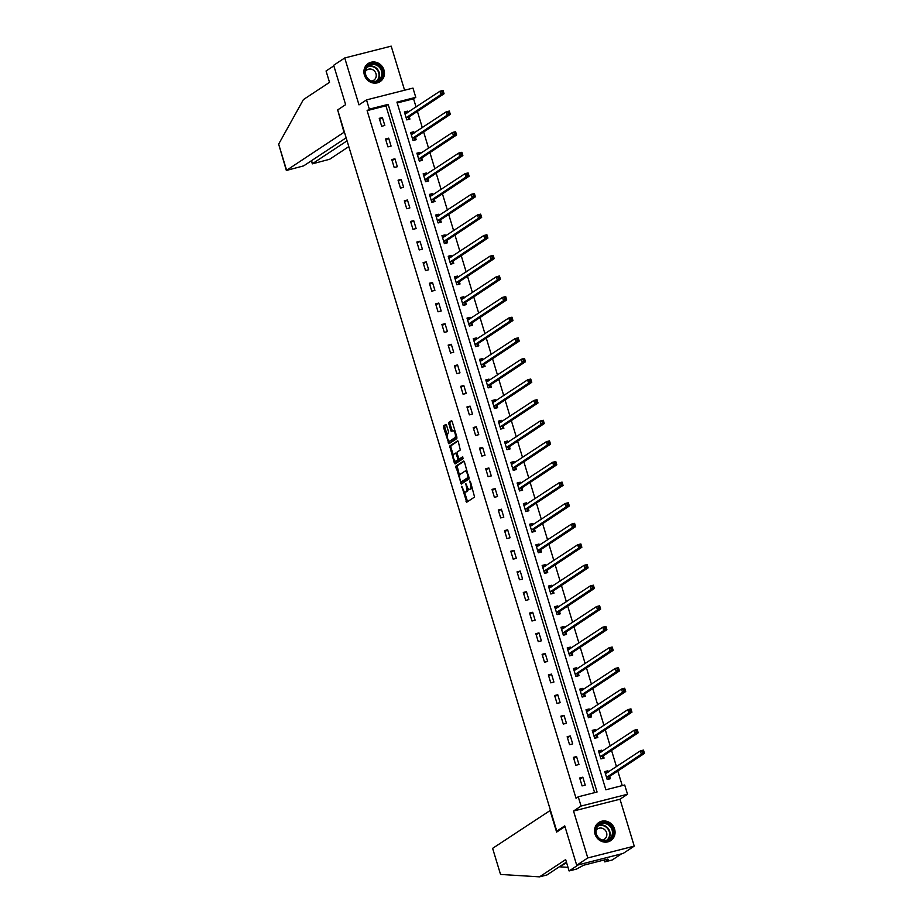 <?xml version="1.0" encoding="UTF-8"?>
<svg xmlns="http://www.w3.org/2000/svg" width="923" height="923" viewBox="0 0 923 923"><rect width="100%" height="100%" fill="white"/><g stroke="black" fill="none" stroke-linecap="round" stroke-linejoin="round"><path stroke-width="1.38" d="M461.777 486.294L466.715 502.227L474.584 497.036L470.442 481.668L469.865 480.952L470.372 483.848A4.373 1.592 -104.3 0 1 470.245 488.925L469.599 489.352A4.373 1.592 -104.3 0 1 469.415 489.432A4.373 1.592 -104.3 0 1 466.946 486.121L465.861 483.606L466.334 486.525A4.373 1.592 -104.3 0 1 466.207 491.59L465.55 492.017A4.373 1.592 -104.3 0 1 465.365 492.097A4.373 1.592 -104.3 0 1 462.896 488.786L461.777 486.294M364.389 75.028A10.845 10.026 56.6 0 0 380.161 81.593A10.845 10.026 56.6 0 0 383.98 70.044A10.845 10.026 56.6 0 0 368.208 63.491A10.845 10.026 56.6 0 0 364.389 75.028M595 834.034A10.845 10.026 56.6 0 0 610.772 840.599A10.845 10.026 56.6 0 0 614.58 829.062A10.845 10.026 56.6 0 0 598.808 822.497A10.845 10.026 56.6 0 0 595 834.034M446.594 425.422L445.832 424.395L443.571 425.872L443.536 427.453L448.959 443.79L456.839 438.598L456.873 437.017L452.224 421.707L451.451 420.669L448.751 422.446L450.701 430.579L451.462 431.618L452.835 430.729A3.646 1.327 -104.3 0 1 452.997 430.66A3.646 1.327 -104.3 0 1 455.12 433.648A3.646 1.327 -104.3 0 1 454.947 437.664L449.801 441.067A3.646 1.327 -104.3 0 1 449.639 441.136A3.646 1.327 -104.3 0 1 447.517 438.148A3.646 1.327 -104.3 0 1 447.69 434.133L448.59 431.976L446.594 425.422M369.327 109.156L366.512 99.903L412.973 88.089L415.777 97.342L396.948 102.13L605.869 789.776L624.698 784.988L627.513 794.241L581.063 806.056L578.248 796.803L597.077 792.015L388.156 104.368L369.327 109.156L367.112 110.622L576.033 798.268L578.248 796.803M576.713 865.255L587.789 857.94L634.239 846.126L623.175 853.429L576.713 865.255L564.749 825.877L556.788 831.138L337.668 109.918L345.629 104.657L333.664 65.279L344.729 57.964L358.989 104.876L366.512 99.903M634.239 846.126L619.991 799.214L573.529 811.029L587.789 857.94M573.529 811.029L581.063 806.056M455.835 466.207L461.269 484.102L469.092 478.933L464.477 462.042L463.658 461.039L455.835 466.207L457.093 465.884L459.585 475.806M454.312 462.919L449.709 446.04L457.577 440.848L458.35 441.875L460.3 450.009L457.127 452.108L457.093 453.689L459.181 459.077L462.585 456.85L463.092 458.685L455.085 463.957L454.312 462.919L455.57 462.608L455.097 461.039M404.586 90.223L391.19 46.15L344.729 57.964M556.788 831.138L558.865 830.608M594.62 792.649L385.941 105.822L367.112 110.622M585.228 785.115L582.817 777.189L579.679 777.985L582.09 785.911L585.228 785.115M578.963 764.498L576.552 756.572L573.414 757.368L575.825 765.294L578.963 764.498M572.698 743.88L570.287 735.954L567.149 736.75L569.56 744.688L572.698 743.88M566.434 723.274L564.022 715.348L560.884 716.144L563.295 724.07L566.434 723.274M560.169 702.657L557.769 694.731L554.631 695.527L557.031 703.453L560.169 702.657M553.915 682.039L551.504 674.113L548.366 674.909L550.766 682.847L553.915 682.039M547.651 661.433L545.239 653.507L542.101 654.303L544.512 662.229L547.651 661.433M541.386 640.816L538.974 632.89L535.836 633.686L538.247 641.612L541.386 640.816M535.121 620.198L532.709 612.272L529.571 613.068L531.983 621.006L535.121 620.198M528.856 599.592L526.445 591.666L523.306 592.462L525.718 600.388L528.856 599.592M522.591 578.975L520.191 571.049L517.053 571.845L519.453 579.771L522.591 578.975M516.338 558.357L513.926 550.431L510.788 551.227L513.188 559.165L516.338 558.357M510.073 537.751L507.662 529.825L504.523 530.621L506.935 538.547L510.073 537.751M503.808 517.134L501.397 509.208L498.258 510.004L500.67 517.93L503.808 517.134M497.543 496.516L495.132 488.59L491.994 489.386L494.405 497.324L497.543 496.516M491.278 475.91L488.867 467.984L485.729 468.78L488.14 476.706L491.278 475.91M485.013 455.293L482.614 447.367L479.475 448.163L481.875 456.089L485.013 455.293M478.76 434.675L476.349 426.749L473.211 427.545L475.61 435.483L478.76 434.675M472.495 414.069L470.084 406.143L466.946 406.939L469.357 414.865L472.495 414.069M466.23 393.452L463.819 385.526L460.681 386.322L463.092 394.248L466.23 393.452M459.966 372.834L457.554 364.908L454.416 365.704L456.827 373.642L459.966 372.834M453.701 352.228L451.289 344.302L448.151 345.098L450.562 353.024L453.701 352.228M447.436 331.611L445.036 323.685L441.898 324.481L444.298 332.407L447.436 331.611M441.182 310.993L438.771 303.067L435.633 303.863L438.044 311.801L441.182 310.993M434.918 290.387L432.506 282.461L429.368 283.257L431.779 291.183L434.918 290.387M428.653 269.77L426.241 261.844L423.103 262.64L425.515 270.566L428.653 269.77M422.388 249.152L419.977 241.226L416.838 242.022L419.25 249.96L422.388 249.152M416.123 228.546L413.712 220.62L410.573 221.416L412.985 229.342L416.123 228.546M409.858 207.929L407.458 200.003L404.32 200.799L406.72 208.725L409.858 207.929M403.605 187.311L401.193 179.385L398.055 180.181L400.467 188.119L403.605 187.311M397.34 166.705L394.929 158.779L391.79 159.575L394.202 167.501L397.34 166.705M391.075 146.088L388.664 138.162L385.526 138.958L387.937 146.884L391.075 146.088M384.81 125.47L382.399 117.544L379.261 118.34L381.672 126.278L384.81 125.47M622.24 785.611L617.799 771.017M616.472 766.655L611.534 750.399M610.207 746.038L605.28 729.793M603.954 725.42L599.015 709.176M597.689 704.814L592.751 688.558M591.424 684.197L586.486 667.952M585.159 663.579L580.221 647.335M578.894 642.973L573.956 626.717M572.629 622.356L567.703 606.111M566.376 601.738L561.438 585.494M560.111 581.132L555.173 564.876M553.846 560.515L548.908 544.27M547.581 539.897L542.643 523.653M541.316 519.291L536.378 503.035M535.052 498.674L530.125 482.429M528.798 478.056L523.86 461.812M522.533 457.45L517.595 441.194M516.269 436.833L511.33 420.588M510.004 416.215L505.066 399.971M503.739 395.609L498.801 379.353M497.474 374.992L492.547 358.747M491.221 354.374L486.283 338.13M484.956 333.768L480.018 317.512M478.691 313.151L473.753 296.906M472.426 292.533L467.488 276.289M466.161 271.927L461.223 255.671M459.896 251.31L454.97 235.065M453.643 230.692L448.705 214.448M447.378 210.086L442.44 193.83M441.113 189.469L436.175 173.224M434.848 168.851L429.91 152.607M428.584 148.245L423.645 131.989M422.319 127.628L417.392 111.383M416.065 107.01L413.562 98.796L397.202 102.961M608.303 772.043L607.922 770.797L604.784 771.593L607.196 779.52L610.334 778.724L609.688 776.589M602.05 751.437L601.669 750.18L598.531 750.976L600.931 758.914L604.069 758.106L603.423 755.972M595.785 730.82L595.404 729.574L592.266 730.37L594.666 738.296L597.816 737.5L597.158 735.354M589.52 710.202L589.139 708.956L586.001 709.752L588.413 717.679L591.551 716.883L590.893 714.748M583.255 689.596L582.875 688.339L579.736 689.135L582.148 697.073L585.286 696.265L584.64 694.131M576.99 668.979L576.61 667.733L573.471 668.529L575.883 676.455L579.021 675.659L578.375 673.513M570.726 648.361L570.345 647.115L567.207 647.911L569.618 655.838L572.756 655.042L572.11 652.907M564.472 627.755L564.091 626.498L560.953 627.294L563.353 635.232L566.491 634.424L565.845 632.29M558.207 607.138L557.827 605.892L554.688 606.688L557.088 614.614L560.238 613.818L559.58 611.672M551.942 586.52L551.562 585.274L548.424 586.07L550.835 593.997L553.973 593.201L553.315 591.066M545.678 565.914L545.297 564.657L542.159 565.453L544.57 573.391L547.708 572.583L547.062 570.449M539.413 545.297L539.032 544.051L535.894 544.847L538.305 552.773L541.443 551.977L540.797 549.831M533.148 524.679L532.767 523.433L529.629 524.229L532.04 532.156L535.178 531.36L534.532 529.225M526.895 504.073L526.514 502.816L523.376 503.612L525.775 511.55L528.914 510.742L528.268 508.608M520.63 483.456L520.249 482.21L517.111 483.006L519.511 490.932L522.66 490.136L522.003 487.99M514.365 462.838L513.984 461.592L510.846 462.388L513.257 470.315L516.395 469.519L515.738 467.384M508.1 442.232L507.719 440.975L504.581 441.771L506.992 449.709L510.131 448.901L509.484 446.767M501.835 421.615L501.454 420.369L498.316 421.165L500.728 429.091L503.866 428.295L503.22 426.149M495.57 400.997L495.19 399.751L492.051 400.547L494.463 408.474L497.601 407.678L496.955 405.543M489.317 380.391L488.936 379.134L485.798 379.93L488.198 387.868L491.336 387.06L490.69 384.926M483.052 359.774L482.671 358.528L479.533 359.324L481.944 367.25L485.083 366.454L484.425 364.308M476.787 339.156L476.406 337.91L473.268 338.706L475.68 346.633L478.818 345.837L478.16 343.702M470.522 318.55L470.142 317.293L467.003 318.089L469.415 326.027L472.553 325.219L471.907 323.085M464.257 297.933L463.877 296.687L460.739 297.483L463.15 305.409L466.288 304.613L465.642 302.467M457.993 277.315L457.612 276.069L454.474 276.865L456.885 284.792L460.023 283.996L459.377 281.861M451.739 256.709L451.359 255.452L448.22 256.248L450.62 264.186L453.758 263.378L453.112 261.244M445.474 236.092L445.094 234.846L441.955 235.642L444.367 243.568L447.505 242.772L446.847 240.626M439.21 215.474L438.829 214.228L435.691 215.024L438.102 222.951L441.24 222.155L440.583 220.02M432.945 194.868L432.564 193.611L429.426 194.407L431.837 202.345L434.975 201.537L434.329 199.403M426.68 174.251L426.299 173.005L423.161 173.801L425.572 181.727L428.71 180.931L428.064 178.785M420.415 153.633L420.034 152.387L416.896 153.183L419.307 161.11L422.446 160.314L421.799 158.179M414.162 133.027L413.781 131.77L410.643 132.566L413.043 140.504L416.181 139.696L415.535 137.562M407.897 112.41L407.516 111.152L404.378 111.96L406.789 119.886L409.927 119.09L409.27 116.944M413.562 98.796L415.777 97.342M619.991 799.214L627.513 794.241M385.941 105.822L388.156 104.368M607.922 770.797L605.107 772.655M582.817 777.189L580.002 779.047M576.552 756.572L573.737 758.429M601.669 750.18L598.842 752.037M570.287 735.954L567.472 737.823M595.404 729.574L592.589 731.431M564.022 715.348L561.207 717.206M589.139 708.956L586.324 710.814M557.769 694.731L554.942 696.588M582.875 688.339L580.059 690.196M551.504 674.113L548.689 675.971M576.61 667.733L573.794 669.59M545.239 653.507L542.424 655.365M570.345 647.115L567.53 648.973M538.974 632.89L536.159 634.747M564.091 626.498L561.276 628.355M532.709 612.272L529.894 614.13M557.827 605.892L555.011 607.749M526.445 591.666L523.629 593.524M551.562 585.274L548.747 587.132M520.191 571.049L517.376 572.906M545.297 564.657L542.482 566.514M513.926 550.431L511.111 552.289M539.032 544.051L536.217 545.908M507.662 529.825L504.846 531.683M532.767 523.433L529.952 525.291M501.397 509.208L498.582 511.065M526.514 502.816L523.699 504.673M495.132 488.59L492.317 490.448M520.249 482.21L517.434 484.067M488.867 467.984L486.052 469.842M513.984 461.592L511.169 463.45M482.614 447.367L479.798 449.224M507.719 440.975L504.904 442.832M476.349 426.749L473.534 428.607M501.454 420.369L498.639 422.226M470.084 406.143L467.269 408.001M495.19 399.751L492.374 401.609M463.819 385.526L461.004 387.383M488.936 379.134L486.121 380.991M457.554 364.908L454.739 366.766M482.671 358.528L479.856 360.385M451.289 344.302L448.474 346.16M476.406 337.91L473.591 339.768M445.036 323.685L442.221 325.542M470.142 317.293L467.326 319.15M438.771 303.067L435.956 304.925M463.877 296.687L461.062 298.544M432.506 282.461L429.691 284.319M457.612 276.069L454.797 277.927M426.241 261.844L423.426 263.701M451.359 255.452L448.543 257.309M419.977 241.226L417.161 243.084M445.094 234.846L442.279 236.703M413.712 220.62L410.897 222.478M438.829 214.228L436.014 216.086M407.458 200.003L404.643 201.86M432.564 193.611L429.749 195.468M401.193 179.385L398.378 181.243M426.299 173.005L423.484 174.862M394.929 158.779L392.113 160.637M420.034 152.387L417.219 154.245M388.664 138.162L385.849 140.019M413.781 131.77L410.966 133.627M382.399 117.544L379.584 119.402M407.516 111.152L404.701 113.021M466.427 491.797A4.373 1.592 -104.3 0 0 466.623 491.786A4.373 1.592 -104.3 0 0 466.807 491.705L465.55 492.017M468.042 488.521A4.373 1.592 -104.3 0 1 467.465 491.267L466.807 491.705M470.465 489.132A4.373 1.592 -104.3 0 0 470.661 489.109A4.373 1.592 -104.3 0 0 470.845 489.028L469.599 489.352M472.091 487.102A4.373 1.592 -104.3 0 1 471.503 488.602L470.845 489.028M464.396 491.682L467.569 501.662M464.107 461.246L457.093 465.884M461.442 481.921L462.077 483.571M460.612 481.264L461.2 481.968L468.065 477.433L467.523 474.445A4.373 1.592 -104.3 0 0 465.054 471.134A4.373 1.592 -104.3 0 0 464.869 471.215L460.173 474.318A4.373 1.592 -104.3 0 0 460.046 479.383L460.612 481.264M462.365 481.679L461.2 481.968M469.103 477.26L462.446 481.656M467.269 471.238A4.373 1.592 -104.3 0 0 466.311 470.811A4.373 1.592 -104.3 0 0 466.127 470.892M453.366 455.351L450.92 447.297L449.663 447.62M457.981 441.079L450.955 445.717L450.92 447.297M460.369 458.754L462.931 457.116M453.839 454.278A3.646 1.327 -104.3 0 0 453.666 458.304A3.646 1.327 -104.3 0 0 455.789 461.292A3.646 1.327 -104.3 0 0 455.95 461.223L457.762 460.023L457.808 458.443L455.708 453.055L453.839 454.278M456.885 460.981A3.646 1.327 -104.3 0 0 457.047 460.969A3.646 1.327 -104.3 0 0 457.208 460.9L455.95 461.223M460.439 458.754L457.208 460.9M455.57 462.608L455.95 463.404M450.736 440.825A3.646 1.327 -104.3 0 0 450.897 440.813A3.646 1.327 -104.3 0 0 451.059 440.744L449.801 441.067M456.666 436.337A3.646 1.327 -104.3 0 1 456.204 437.34L451.059 440.744M454.912 430.568A3.646 1.327 -104.3 0 0 454.254 430.337A3.646 1.327 -104.3 0 0 454.093 430.406M451.843 420.911L449.997 422.134L449.963 423.715L452.328 431.064M448.982 440.906L449.824 443.236M446.224 424.626L444.828 425.549L444.794 427.13L447.228 435.137M608.384 779.22L609.861 776.255L644.485 753.387L641.347 754.195L640.343 750.884L605.442 773.739M607.138 779.324L608.903 778.874M605.13 772.724L607.565 772.539M642.154 751.253L640.343 750.884L643.481 750.087L644.485 753.387L643.412 750.941L642.154 751.253L642.558 752.58L643.816 752.257M606.549 777.385L641.347 754.195L642.558 752.58M643.481 750.087L643.412 750.941M610.415 825.45A9.392 8.676 -123.4 0 1 611.014 838.43A9.392 8.676 -123.4 0 1 598.45 838.107A9.392 8.676 -123.4 0 1 597.85 825.139A9.392 8.676 -123.4 0 1 610.415 825.45M598.669 837.784A8.688 8.03 56.6 0 0 609.007 839.18A8.688 8.03 56.6 0 0 609.757 826.073A8.688 8.03 56.6 0 0 599.419 824.677A8.688 8.03 56.6 0 0 598.669 837.784M602.327 840.034A6.184 5.723 56.6 0 0 604.923 829.892A6.184 5.723 56.6 0 0 596.016 830.481M609.238 841.418A10.776 9.957 56.6 0 0 610.38 840.772A10.776 9.957 56.6 0 0 611.303 824.516A10.776 9.957 56.6 0 0 598.496 822.785A10.776 9.957 56.6 0 0 597.458 823.581M379.815 66.444A9.392 8.676 -123.4 0 1 380.414 79.424A9.392 8.676 -123.4 0 1 367.85 79.101A9.392 8.676 -123.4 0 1 367.25 66.133A9.392 8.676 -123.4 0 1 379.815 66.444M368.069 78.778A8.688 8.03 56.6 0 0 378.395 80.174A8.688 8.03 56.6 0 0 379.157 67.067A8.688 8.03 56.6 0 0 368.819 65.671A8.688 8.03 56.6 0 0 368.069 78.778M371.727 81.028A6.184 5.723 56.6 0 0 374.323 70.886A6.184 5.723 56.6 0 0 365.416 71.475M378.638 82.401A10.776 9.957 56.6 0 0 379.768 81.766A10.776 9.957 56.6 0 0 380.703 65.51A10.776 9.957 56.6 0 0 367.896 63.779A10.776 9.957 56.6 0 0 366.858 64.575M500.543 874.439L492.617 848.352L500.543 874.439L539.54 876.85L565.661 859.59L569.11 870.954L578.409 864.816L621.479 853.867L612.18 860.005L604.773 861.886L608.488 859.428L606.48 859.948L607.807 859.071L583.578 865.232L576.517 869.074L569.11 870.954M566.422 862.105L546.947 874.969L539.54 876.85M604.196 859.982L604.773 861.886M583.636 865.22L582.551 865.912M559.315 866.801L568.014 867.332M550.454 810.313L492.617 848.352M564.968 826.581L556.615 832.096L550.027 810.429M337.795 110.356L344.002 132.289L286.349 170.467L303.655 165.875L346.137 137.815M286.349 170.467L278.654 144.126L303.402 99.603L329.523 82.355L326.061 70.99L333.838 65.856M311.651 160.59L312.343 163.856L329.649 159.264L348.802 146.607M312.574 163.602L347.048 140.827M602.119 758.602L603.596 755.649L638.22 732.781L635.082 733.577L634.078 730.278L599.177 753.122M600.873 758.718L602.638 758.268M598.865 752.107L601.3 751.922M635.901 730.647L634.078 730.278L637.216 729.47L638.22 732.781L637.147 730.324L635.901 730.647L636.293 731.962L637.551 731.651M600.285 756.768L635.082 733.577L636.293 731.962M637.216 729.47L637.147 730.324M595.854 737.996L597.343 735.031L631.955 712.164L628.817 712.96L627.813 709.66L592.912 732.504M594.608 738.1L596.373 737.65M592.601 731.489L595.047 731.304M629.636 710.029L627.813 709.66L630.951 708.864L631.955 712.164L630.894 709.706L629.636 710.029L630.04 711.356L631.286 711.033M594.02 736.162L628.817 712.96L630.04 711.356M630.951 708.864L630.894 709.706M589.589 717.379L591.078 714.414L625.69 691.546L622.552 692.342L621.548 689.043L586.647 711.898M588.343 717.483L590.12 717.033M586.336 710.883L588.782 710.698M623.371 689.412L621.548 689.043L624.686 688.246L625.69 691.546L624.629 689.1L623.371 689.412L623.775 690.739L625.033 690.416M587.755 715.544L622.552 692.342L623.775 690.739M624.686 688.246L624.629 689.1M583.336 696.761L584.813 693.808L619.437 670.94L616.287 671.736L615.283 668.437L580.382 691.281M582.09 696.877L583.855 696.427M580.082 690.266L582.517 690.081M617.106 668.806L615.283 668.437L618.433 667.629L619.437 670.94L618.364 668.483L617.106 668.806L617.51 670.121L618.768 669.81M581.49 694.927L616.287 671.736L617.51 670.121M618.433 667.629L618.364 668.483M577.071 676.155L578.548 673.19L613.172 650.323L610.034 651.119L609.03 647.819L574.129 670.663M575.825 676.259L577.59 675.809M573.818 669.648L576.252 669.463M610.841 648.188L609.03 647.819L612.168 647.023L613.172 650.323L612.099 647.865L610.841 648.188L611.245 649.515L612.503 649.192M575.237 674.321L610.034 651.119L611.245 649.515M612.168 647.023L612.099 647.865M570.806 655.538L572.283 652.573L606.907 629.705L603.769 630.501L602.765 627.202L567.864 650.046M569.56 655.642L571.325 655.192M567.553 649.042L569.987 648.857M604.577 627.571L602.765 627.202L605.903 626.405L606.907 629.705L605.834 627.259L604.577 627.571L604.98 628.898L606.238 628.575M568.972 653.703L603.769 630.501L604.98 628.898M605.903 626.405L605.834 627.259M564.541 634.92L566.018 631.967L600.642 609.099L597.504 609.895L596.5 606.584L561.599 629.44M563.295 635.036L565.061 634.586M561.288 628.425L563.722 628.24M598.323 606.965L596.5 606.584L599.638 605.788L600.642 609.099L599.569 606.642L598.323 606.965L598.715 608.28L599.973 607.969M562.707 633.086L597.504 609.895L598.715 608.28M599.638 605.788L599.569 606.642M558.277 614.314L559.765 611.349L594.377 588.482L591.239 589.278L590.235 585.978L555.334 608.822M557.031 614.418L558.796 613.968M555.023 607.807L557.469 607.622M592.058 586.347L590.235 585.978L593.374 585.182L594.377 588.482L593.316 586.024L592.058 586.347L592.462 587.674L593.708 587.351M556.442 612.48L591.239 589.278L592.462 587.674M593.374 585.182L593.316 586.024M552.012 593.697L553.5 590.732L588.113 567.864L584.974 568.66L583.971 565.361L549.07 588.205M550.766 593.801L552.542 593.351M548.758 587.201L551.204 587.016M585.793 565.73L583.971 565.361L587.109 564.564L588.113 567.864L587.051 565.418L585.793 565.73L586.197 567.057L587.455 566.734M550.177 591.862L584.974 568.66L586.197 567.057M587.109 564.564L587.051 565.418M545.758 573.079L547.235 570.126L581.859 547.258L578.709 548.054L577.706 544.743L542.805 567.599M544.512 573.195L546.278 572.745M542.505 566.584L544.939 566.399M579.529 545.124L577.706 544.743L580.855 543.947L581.859 547.258L580.786 544.801L579.529 545.124L579.932 546.439L581.19 546.128M543.912 571.245L578.709 548.054L579.932 546.439M580.855 543.947L580.786 544.801M539.494 552.473L540.97 549.508L575.594 526.641L572.456 527.437L571.452 524.137L536.551 546.981M538.247 552.577L540.013 552.127M536.24 545.966L538.674 545.781M573.264 524.506L571.452 524.137L574.591 523.341L575.594 526.641L574.521 524.183L573.264 524.506L573.668 525.833L574.925 525.51M537.659 550.639L572.456 527.437L573.668 525.833M574.591 523.341L574.521 524.183M533.229 531.856L534.705 528.891L569.329 506.023L566.191 506.819L565.188 503.52L530.287 526.364M531.983 531.96L533.748 531.51M529.975 525.36L532.409 525.175M566.999 503.889L565.188 503.52L568.326 502.723L569.329 506.023L568.256 503.577L566.999 503.889L567.403 505.216L568.66 504.893M531.394 530.021L566.191 506.819L567.403 505.216M568.326 502.723L568.256 503.577M526.964 511.238L528.441 508.285L563.065 485.417L559.926 486.213L558.923 482.902L524.022 505.758M525.718 511.354L527.483 510.904M523.71 504.743L526.145 504.558M560.746 483.283L558.923 482.902L562.061 482.106L563.065 485.417L561.992 482.96L560.746 483.283L561.138 484.598L562.395 484.287M525.129 509.404L559.926 486.213L561.138 484.598M562.061 482.106L561.992 482.96M520.699 490.632L522.187 487.667L556.8 464.8L553.662 465.596L552.658 462.296L517.757 485.14M519.453 490.736L521.218 490.286M517.445 484.125L519.891 483.94M554.481 462.665L552.658 462.296L555.796 461.5L556.8 464.8L555.738 462.342L554.481 462.665L554.885 463.992L556.131 463.669M518.864 488.798L553.662 465.596L554.885 463.992M555.796 461.5L555.738 462.342M514.434 470.015L515.922 467.05L550.535 444.182L547.397 444.978L546.393 441.679L511.492 464.523M513.188 470.119L514.965 469.669M511.192 463.519L513.626 463.334M548.216 442.048L546.393 441.679L549.531 440.882L550.535 444.182L549.473 441.736L548.216 442.048L548.62 443.375L549.877 443.052M512.6 468.18L547.397 444.978L548.62 443.375M549.531 440.882L549.473 441.736M508.181 449.397L509.658 446.444L544.282 423.576L541.132 424.372L540.128 421.061L505.227 443.917M506.935 449.513L508.7 449.063M504.927 442.902L507.362 442.717M541.951 421.442L540.128 421.061L543.278 420.265L544.282 423.576L543.209 421.119L541.951 421.442L542.355 422.757L543.612 422.434M506.346 447.563L541.132 424.372L542.355 422.757M543.278 420.265L543.209 421.119M501.916 428.791L503.393 425.826L538.017 402.959L534.879 403.755L533.875 400.455L498.974 423.299M500.67 428.895L502.435 428.445M498.662 422.284L501.097 422.099M535.686 400.824L533.875 400.455L537.013 399.659L538.017 402.959L536.944 400.501L535.686 400.824L536.09 402.151L537.348 401.828M500.081 426.957L534.879 403.755L536.09 402.151M537.013 399.659L536.944 400.501M495.651 408.174L497.128 405.209L531.752 382.341L528.614 383.137L527.61 379.838L492.709 402.682M494.405 408.278L496.17 407.828M492.397 401.678L494.832 401.493M529.421 380.207L527.61 379.838L530.748 379.041L531.752 382.341L530.679 379.895L529.421 380.207L529.825 381.534L531.083 381.211M493.817 406.339L528.614 383.137L529.825 381.534M530.748 379.041L530.679 379.895M489.386 387.556L490.863 384.603L525.487 361.735L522.349 362.531L521.345 359.22L486.444 382.076M488.14 387.672L489.905 387.222M486.133 381.061L488.567 380.876M523.168 359.601L521.345 359.22L524.483 358.424L525.487 361.735L524.414 359.278L523.168 359.601L523.56 360.916L524.818 360.593M487.552 385.722L522.349 362.531L523.56 360.916M524.483 358.424L524.414 359.278M483.121 366.95L484.61 363.985L519.222 341.118L516.084 341.914L515.08 338.614L480.179 361.458M481.875 367.054L483.652 366.604M479.868 360.443L482.314 360.258M516.903 338.983L515.08 338.614L518.218 337.818L519.222 341.118L518.161 338.66L516.903 338.983L517.307 340.31L518.553 339.987M481.287 365.116L516.084 341.914L517.307 340.31M518.218 337.818L518.161 338.66M476.856 346.333L478.345 343.368L512.957 320.5L509.819 321.296L508.815 317.997L473.914 340.841M475.61 346.437L477.387 345.987M473.614 339.837L476.049 339.652M510.638 318.366L508.815 317.997L511.953 317.2L512.957 320.5L511.896 318.054L510.638 318.366L511.042 319.693L512.3 319.37M475.022 344.498L509.819 321.296L511.042 319.693M511.953 317.2L511.896 318.054M470.603 325.715L472.08 322.762L506.704 299.894L503.554 300.69L502.55 297.379L467.649 320.235M469.357 325.831L471.122 325.381M467.35 319.22L469.784 319.035M504.373 297.76L502.55 297.379L505.7 296.583L506.704 299.894L505.631 297.437L504.373 297.76L504.777 299.075L506.035 298.752M468.769 323.881L503.554 300.69L504.777 299.075M505.7 296.583L505.631 297.437M464.338 305.109L465.815 302.144L500.439 279.277L497.301 280.073L496.297 276.773L461.396 299.617M463.092 305.213L464.857 304.763M461.085 298.602L463.519 298.417M498.108 277.142L496.297 276.773L499.435 275.977L500.439 279.277L499.366 276.819L498.108 277.142L498.512 278.458L499.77 278.146M462.504 303.275L497.301 280.073L498.512 278.458M499.435 275.977L499.366 276.819M458.073 284.492L459.55 281.527L494.174 258.659L491.036 259.455L490.032 256.156L455.131 279M456.827 284.596L458.593 284.146M454.82 277.996L457.254 277.811M491.844 256.525L490.032 256.156L493.17 255.359L494.174 258.659L493.101 256.213L491.844 256.525L492.247 257.852L493.505 257.529M456.239 282.657L491.036 259.455L492.247 257.852M493.17 255.359L493.101 256.213M451.809 263.874L453.285 260.921L487.909 238.053L484.771 238.849L483.767 235.538L448.866 258.394M450.562 263.99L452.328 263.54M448.555 257.379L450.989 257.194M485.59 235.919L483.767 235.538L486.906 234.742L487.909 238.053L486.836 235.596L485.59 235.919L485.983 237.234L487.24 236.911M449.974 262.04L484.771 238.849L485.983 237.234M486.906 234.742L486.836 235.596M445.544 243.268L447.032 240.303L481.644 217.436L478.506 218.232L477.503 214.932L442.602 237.776M444.298 243.372L446.074 242.922M442.29 236.761L444.736 236.576M479.325 215.301L477.503 214.932L480.641 214.136L481.644 217.436L480.583 214.978L479.325 215.301L479.729 216.617L480.975 216.305M443.709 241.434L478.506 218.232L479.729 216.617M480.641 214.136L480.583 214.978M439.279 222.651L440.767 219.686L475.38 196.818L472.241 197.614L471.238 194.315L436.337 217.159M438.044 222.755L439.81 222.305M436.037 216.155L438.471 215.97M473.061 194.684L471.238 194.315L474.376 193.518L475.38 196.818L474.318 194.372L473.061 194.684L473.464 196.011L474.722 195.688M437.444 220.816L472.241 197.614L473.464 196.011M474.376 193.518L474.318 194.372M433.025 202.033L434.502 199.08L469.126 176.212L465.977 177.008L464.973 173.697L430.072 196.553M431.779 202.149L433.545 201.699M429.772 195.538L432.206 195.353M466.796 174.078L464.973 173.697L468.123 172.901L469.126 176.212L468.053 173.755L466.796 174.078L467.2 175.393L468.457 175.07M431.191 200.199L465.977 177.008L467.2 175.393M468.123 172.901L468.053 173.755M426.761 181.427L428.237 178.462L462.861 155.595L459.723 156.391L458.719 153.091L423.819 175.935M425.515 181.531L427.28 181.081M423.507 174.92L425.941 174.735M460.531 153.46L458.719 153.091L461.858 152.295L462.861 155.595L461.788 153.137L460.531 153.46L460.935 154.776L462.192 154.464M424.926 179.593L459.723 156.391L460.935 154.776M461.858 152.295L461.788 153.137M420.496 160.81L421.973 157.845L456.597 134.977L453.458 135.773L452.455 132.474L417.554 155.318M419.25 160.914L421.015 160.464M417.242 154.314L419.677 154.129M454.266 132.843L452.455 132.474L455.593 131.677L456.597 134.977L455.524 132.531L454.266 132.843L454.67 134.17L455.927 133.847M418.661 158.975L453.458 135.773L454.67 134.17M455.593 131.677L455.524 132.531M414.231 140.192L415.708 137.239L450.332 114.371L447.194 115.167L446.19 111.856L411.289 134.712M412.985 140.308L414.75 139.858M410.977 133.697L413.412 133.512M448.013 112.237L446.19 111.856L449.328 111.06L450.332 114.371L449.259 111.914L448.013 112.237L448.405 113.552L449.663 113.229M412.396 138.358L447.194 115.167L448.405 113.552M449.328 111.06L449.259 111.914M407.966 119.586L409.454 116.621L444.067 93.754L440.929 94.55L439.925 91.25L405.024 114.094M406.72 119.69L408.497 119.24M404.712 113.079L407.158 112.894M441.748 91.619L439.925 91.25L443.063 90.454L444.067 93.754L443.005 91.296L441.748 91.619L442.152 92.935L443.398 92.623M406.132 117.74L440.929 94.55L442.152 92.935M443.063 90.454L443.005 91.296M462.435 487.229L461.754 487.402M470.511 481.898L469.83 482.071M466.473 484.563L465.792 484.737M467.465 491.267L466.207 491.59M467.015 486.352L466.334 486.525M471.503 488.602L470.245 488.925M471.053 483.675L470.372 483.848M467.2 500.866L465.942 501.189M461.696 482.775L460.439 483.098M457.047 467.465L455.789 467.788M469.08 477.179L468.065 477.433M468.769 476.153L468.088 476.326M468.192 474.272L467.523 474.445M450.955 445.717L449.709 446.04M460.496 458.731L459.239 459.043M459.019 459.7L457.762 460.023M458.489 458.269L457.808 458.443M457.162 453.92L456.481 454.093M456.204 437.34L454.947 437.664M451.947 430.268L450.701 430.579M449.963 423.715L448.705 424.038M449.997 422.134L448.751 422.446M449.443 442.44L448.186 442.752M444.794 427.13L443.536 427.453M444.828 425.549L443.571 425.872M609.722 776.462L606.584 777.258M609.861 776.255L606.723 777.062M598.346 825.543A8.688 8.03 -123.4 0 1 607.449 827.596A8.688 8.03 -123.4 0 1 607.784 839.838M606.988 840.115A8.411 7.765 56.6 0 0 607.046 827.931A8.411 7.765 56.6 0 0 597.769 826.166M367.735 66.537A8.688 8.03 -123.4 0 1 376.849 68.59A8.688 8.03 -123.4 0 1 377.172 80.82M376.376 81.109A8.411 7.765 56.6 0 0 376.446 68.925A8.411 7.765 56.6 0 0 367.169 67.16M566.56 862.544L560.042 866.847M278.654 144.126L286.58 170.213M603.469 755.856L600.331 756.652M603.596 755.649L600.458 756.445M597.204 735.239L594.066 736.035M597.343 735.031L594.204 735.827M590.939 714.621L587.801 715.417M591.078 714.414L587.939 715.221M584.674 694.015L581.536 694.811M584.813 693.808L581.675 694.604M578.409 673.398L575.271 674.194M578.548 673.19L575.41 673.986M572.145 652.78L569.006 653.576M572.283 652.573L569.145 653.38M565.891 632.174L562.753 632.97M566.018 631.967L562.88 632.763M559.626 611.557L556.488 612.353M559.765 611.349L556.627 612.145M553.362 590.939L550.223 591.735M553.5 590.732L550.362 591.539M547.097 570.333L543.959 571.129M547.235 570.126L544.097 570.922M540.832 549.716L537.694 550.512M540.97 549.508L537.832 550.304M534.567 529.098L531.429 529.894M534.705 528.891L531.567 529.698M528.314 508.492L525.175 509.288M528.441 508.285L525.302 509.081M522.049 487.875L518.911 488.671M522.187 487.667L519.049 488.463M515.784 467.257L512.646 468.053M515.922 467.05L512.784 467.857M509.519 446.651L506.381 447.447M509.658 446.444L506.519 447.24M503.254 426.034L500.116 426.83M503.393 425.826L500.254 426.622M496.989 405.416L493.851 406.212M497.128 405.209L493.99 406.016M490.736 384.81L487.598 385.606M490.863 384.603L487.725 385.399M484.471 364.193L481.333 364.989M484.61 363.985L481.471 364.781M478.206 343.575L475.068 344.371M478.345 343.368L475.207 344.175M471.941 322.969L468.803 323.765M472.08 322.762L468.942 323.558M465.677 302.352L462.538 303.148M465.815 302.144L462.677 302.94M459.412 281.734L456.274 282.53M459.55 281.527L456.412 282.334M453.158 261.117L450.02 261.924M453.285 260.921L450.147 261.717M446.894 240.511L443.755 241.307M447.032 240.303L443.894 241.099M440.629 219.893L437.49 220.689M440.767 219.686L437.629 220.493M434.364 199.276L431.226 200.083M434.502 199.08L431.364 199.876M428.099 178.67L424.961 179.466M428.237 178.462L425.099 179.258M421.846 158.052L418.696 158.848M421.973 157.845L418.834 158.652M415.581 137.435L412.443 138.242M415.708 137.239L412.569 138.035M409.316 116.829L406.178 117.625M409.454 116.621L406.316 117.417M466.623 491.786L465.365 492.097M470.661 489.109L469.415 489.432M462.411 481.668L461.154 481.991M466.311 470.811L465.054 471.134M457.047 460.969L455.789 461.292M450.897 440.813L449.639 441.136M454.254 430.337L452.997 430.66M598.496 822.785L597.908 823.178M610.38 840.772L609.78 841.165M367.896 63.779L367.296 64.172M379.768 81.766L379.18 82.159M312.343 163.856L311.397 160.752"/></g></svg>
